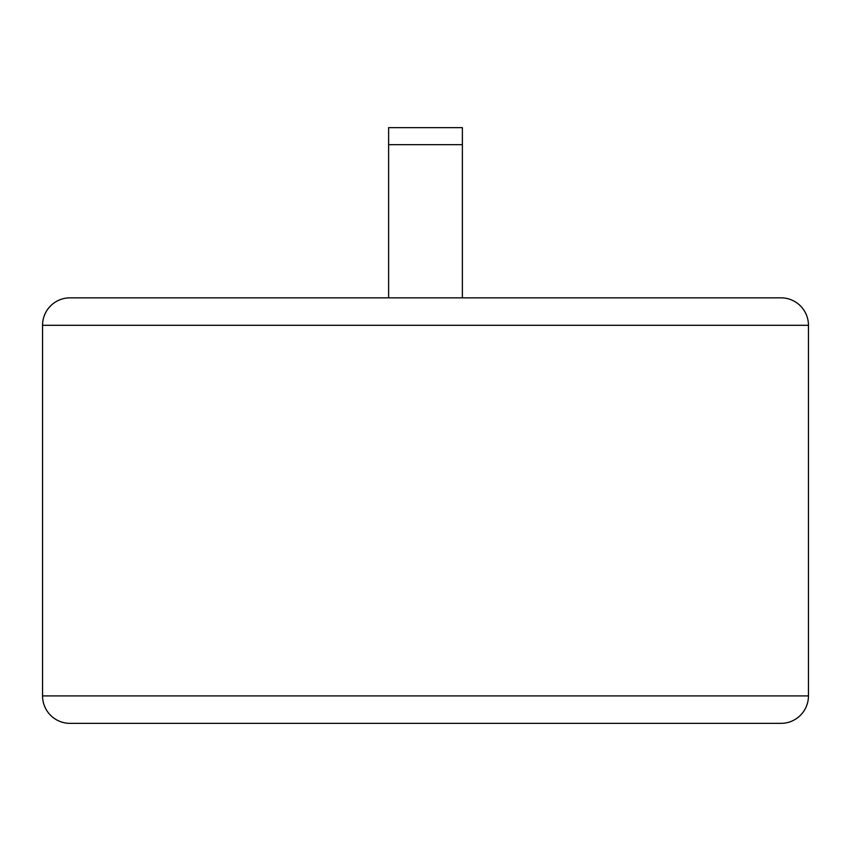 <?xml version="1.0" encoding="UTF-8"?>
<svg xmlns="http://www.w3.org/2000/svg" width="851" height="851" viewBox="0 0 851 851"><rect width="100%" height="100%" fill="white"/><g stroke="black" fill="none" stroke-linecap="round" stroke-linejoin="round"><path stroke-width="1.28" d="M42.55 325.295L42.55 695.905A27.445 27.445 0 0 0 69.995 723.35L781.005 723.35A27.445 27.445 0 0 0 808.45 695.905L808.45 325.295L42.55 325.295A27.445 27.445 0 0 1 69.995 297.85L781.005 297.85A27.445 27.445 0 0 1 808.45 325.295M781.005 297.85L69.995 297.85M388.62 297.85L388.62 127.65L462.38 127.65L462.38 297.85M388.62 144.67L462.38 144.67M42.55 695.905L808.45 695.905"/></g></svg>
